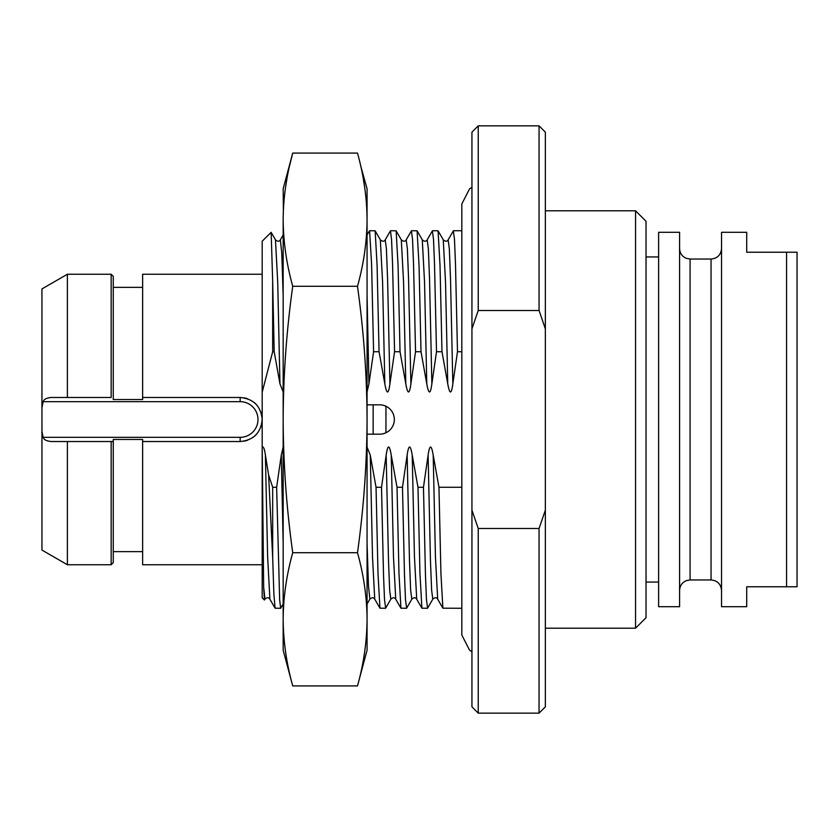 <?xml version="1.0" encoding="UTF-8"?>
<svg xmlns="http://www.w3.org/2000/svg" width="839" height="839" viewBox="0 0 839 839"><rect width="100%" height="100%" fill="white"/><g stroke="black" fill="none" stroke-linecap="round" stroke-linejoin="round"><path stroke-width="1.26" d="M646.03 419.5L646.03 221.286L635.543 210.799L635.543 628.201L646.03 617.714L646.03 419.5M545.35 510.175L539.058 528.486L539.058 713.15L545.35 706.858L545.35 132.143L539.058 125.85L539.058 310.514L545.35 328.825M539.058 310.514L478.23 310.514L471.938 328.825L471.938 510.175L478.23 528.486L539.058 528.486M478.23 310.514L478.23 125.85L539.058 125.85M471.938 328.825L471.938 132.143L478.23 125.85M471.938 510.175L471.938 706.858L478.23 713.15L539.058 713.15M478.23 528.486L478.23 713.15M367.062 391.907L368.94 383.874L373.586 351.73L379.06 351.73L384.828 383.874C386.779 394.666 388.478 394.666 389.915 383.874L394.561 351.73L400.035 351.73L405.803 383.874C407.754 394.666 409.453 394.666 410.89 383.874L415.536 351.73L421.01 351.73L426.778 383.874C428.729 394.666 430.428 394.666 431.865 383.874L436.511 351.73L441.985 351.73L447.753 383.874C449.704 394.666 451.403 394.666 452.84 383.874L457.486 351.73L461.828 351.73M461.828 608.275L442.877 608.191L440.926 573.467L438.965 487.27L461.828 487.27M457.486 351.73L455.483 263.886L454.476 239.209L453.343 230.851M438.965 487.27L433.197 455.126C431.382 444.355 429.683 444.355 428.11 455.126L423.464 487.27L425.467 575.114L426.474 599.791L427.607 608.149M367.062 434.183L379.648 434.183A14.683 14.683 0 0 0 394.33 419.5A14.683 14.683 0 0 0 379.648 404.818L367.062 404.818M427.481 608.275L421.902 608.191L419.951 573.467L417.99 487.27L423.464 487.27M417.99 487.27L412.222 455.126C410.407 444.355 408.708 444.355 407.135 455.126L402.489 487.27L404.492 575.114L405.499 599.791L406.632 608.149M406.506 608.275L400.927 608.191L398.976 573.467L397.015 487.27L402.489 487.27M397.015 487.27L391.247 455.126C389.432 444.355 387.733 444.355 386.16 455.126L381.514 487.27L383.517 575.114L384.524 599.791L385.657 608.149M385.531 608.275L379.952 608.191L378.001 573.467L376.04 487.27L381.514 487.27M376.04 487.27L370.272 455.126L367.062 447.093M283.163 447.093L281.285 455.126L276.639 487.27L279.649 599.791L280.656 608.275L283.163 604.028M269.896 599.203L267.631 556.802L265.397 455.126L268.606 474.937L272.675 487.27L276.639 487.27M265.397 455.126C264.526 448.875 263.456 446.191 262.188 447.093L262.188 241.213L271.154 232.34L272.675 281.484L272.675 351.73L262.188 392.233M272.675 281.484L274.185 351.73L272.675 351.73M274.185 351.73L279.953 383.874L283.163 391.907M373.586 351.73L371.583 263.886L369.569 230.725L375.148 230.809L377.099 265.533L379.06 351.73M367.062 619.318L367.062 650.225L357.498 685.914C363.707 663.67 366.895 641.468 367.062 619.318L367.062 419.5C366.895 463.799 363.707 508.203 357.498 552.712C363.727 575.093 366.916 597.295 367.062 619.318M360.602 165.566L367.062 188.775L367.062 419.5C366.916 375.463 363.727 331.059 357.498 286.288L292.727 286.288C286.498 331.059 283.309 375.463 283.163 419.5C283.33 463.799 286.519 508.203 292.727 552.712L357.498 552.712M292.727 552.712C286.498 575.093 283.309 597.295 283.163 619.318C283.33 641.468 286.519 663.67 292.727 685.914L357.498 685.914M289.623 165.566L292.727 153.086C286.498 175.466 283.309 197.668 283.163 219.682L283.163 650.225L292.727 685.914M283.372 210.17L283.163 188.775L292.727 153.086L357.498 153.086C363.727 175.466 366.916 197.668 367.062 219.682L366.853 210.17M364.724 187.663L363.392 179.336M285.501 187.663L286.833 179.336M367.062 219.682C366.895 241.831 363.707 264.033 357.498 286.288M283.163 219.682C283.33 241.831 286.519 264.033 292.727 286.288M272.675 487.27L272.675 557.516L273.881 594.054L275.077 608.191L280.656 608.275M268.606 474.937L272.675 557.516M41.95 407.806L41.95 288.931L67.382 274.248L67.382 397.476L111.168 397.476L111.168 274.248L113.265 276.346L113.265 399.542L142.63 399.542L142.63 274.248L262.188 274.248L262.188 419.5C260.877 432.872 253.535 440.213 240.164 441.524L240.164 437.329A17.829 17.829 0 0 0 257.993 419.5A17.829 17.829 0 0 0 240.164 401.671L43.146 401.671L41.95 407.806L41.95 431.194L43.146 437.329L240.164 437.329M43.146 437.329C43.859 439.72 46.617 441.125 51.42 441.524L67.382 441.524L67.382 564.752L41.95 550.069L41.95 431.194M43.146 401.671C43.859 399.28 46.617 397.875 51.42 397.476L111.168 397.476M240.164 401.671L240.164 397.476L142.63 397.476L240.164 397.476C253.535 398.787 260.877 406.128 262.188 419.5M67.382 441.524L113.265 441.524L113.265 562.654L111.168 564.752L111.168 441.524L113.265 441.524L113.265 439.458L142.63 439.458L142.63 441.524L240.164 441.524M262.188 564.752L142.63 564.752L142.63 441.524M243.971 441.188A22.024 22.024 0 0 0 247.673 440.202M254.311 436.374A22.024 22.024 0 0 0 257.038 433.648M260.866 427.009A22.024 22.024 0 0 0 260.866 411.991M257.038 405.352A22.024 22.024 0 0 0 254.311 402.626M247.673 398.798A22.024 22.024 0 0 0 243.971 397.812M275.087 608.181L269.864 599.161C268.732 597.326 267.106 597.326 264.998 599.161L263.656 587.143L264.432 600.032L262.188 597.788L262.188 447.082M264.432 600.032L264.998 599.161M263.656 587.143L262.198 447.051M279.953 383.874L277.719 282.219L275.465 239.807M283.163 543.567L281.285 455.126M369.569 230.725L367.062 234.972M368.94 383.874L367.062 295.433M394.561 351.73L392.558 263.886L391.551 239.209L390.418 230.851M390.544 230.725L396.123 230.809L398.074 265.533L400.035 351.73M415.536 351.73L413.533 263.886L412.526 239.209L411.393 230.851M411.519 230.725L417.098 230.809L419.049 265.533L421.01 351.73M436.511 351.73L434.508 263.886L433.501 239.209L432.368 230.851M432.494 230.725L438.073 230.809L440.024 265.533L441.985 351.73M383.916 433.553L385.95 432.767L385.95 406.233L383.916 405.447M658.615 419.5L658.615 232.298L679.59 232.298L679.59 606.702L658.615 606.702L658.615 419.5M786.562 586.776L746.71 586.776L746.71 606.702L721.54 606.702L721.54 232.298L746.71 232.298L746.71 252.224L786.562 252.224L786.562 586.776L797.05 586.776L797.05 252.224L786.562 252.224M452.84 383.874L450.501 278.538L449.326 248.784L448.152 239.839L453.375 230.809M437.696 599.203L435.431 556.802L433.197 455.126M384.828 383.874L382.594 282.198L380.329 239.797M374.771 599.203L374.739 599.161C373.607 597.326 371.981 597.326 369.873 599.161L368.468 585.874L367.062 543.567M283.163 295.433L281.757 253.126L280.352 239.839C279.219 241.674 277.594 241.674 275.486 239.839L271.154 232.34M389.915 383.874L387.576 278.538L386.401 248.784L385.227 239.839C384.094 241.674 382.469 241.674 380.361 239.839L375.138 230.809M379.962 608.191L374.739 599.161L372.506 556.802L370.272 455.126M405.803 383.874L403.569 282.198L401.304 239.797M385.625 608.191L390.848 599.161L389.674 590.216L388.499 560.462L386.16 455.126M410.89 383.874L408.551 278.538L407.376 248.784L406.202 239.839C405.069 241.674 403.444 241.674 401.336 239.839L396.113 230.809M395.746 599.203L393.481 556.802L391.247 455.126M426.778 383.874L424.544 282.198L422.279 239.797M406.6 608.191L411.823 599.161L410.649 590.216L409.474 560.462L407.135 455.126M431.865 383.874L429.526 278.538L428.351 248.784L427.177 239.839C426.044 241.674 424.419 241.674 422.311 239.839L417.088 230.809M416.721 599.203L414.456 556.802L412.222 455.126M447.753 383.874L445.519 282.198L443.254 239.797M427.575 608.191L432.798 599.161L431.624 590.216L430.449 560.462L428.11 455.126M373.156 434.183L373.156 404.818M679.59 248.554C679.81 253.189 682.044 256.451 686.292 258.339L690.078 259.041L690.078 579.959L686.68 580.525C682.201 582.318 679.842 585.632 679.59 590.446M690.078 259.041L711.053 259.041L711.053 579.959C717.418 580.578 720.921 584.08 721.54 590.446M545.35 628.201L635.543 628.201M545.35 210.799L635.543 210.799M471.938 651.641L469.578 650.194L461.828 635.039L461.828 203.961L469.578 188.806L471.938 187.359M453.469 230.725L461.828 230.725M432.798 599.161C434.906 597.326 436.532 597.326 437.664 599.161L442.887 608.191M367.062 604.017L369.852 599.193M283.163 234.972L280.352 239.839M113.265 551.643L142.63 551.643M113.265 287.358L142.63 287.358M67.382 564.752L111.168 564.752M67.382 274.248L111.168 274.248M385.227 239.839L390.45 230.809M400.937 608.191L395.714 599.161C394.582 597.326 392.956 597.326 390.848 599.161M406.202 239.839L411.425 230.809M421.912 608.191L416.689 599.161C415.557 597.326 413.931 597.326 411.823 599.161M427.177 239.839L432.4 230.809M438.063 230.809L443.286 239.839C445.394 241.674 447.019 241.674 448.152 239.839M646.03 256.944L658.615 256.944M646.03 582.056L658.615 582.056M690.078 579.959L711.053 579.959M711.053 259.041C717.418 258.422 720.921 254.92 721.54 248.554"/></g></svg>
